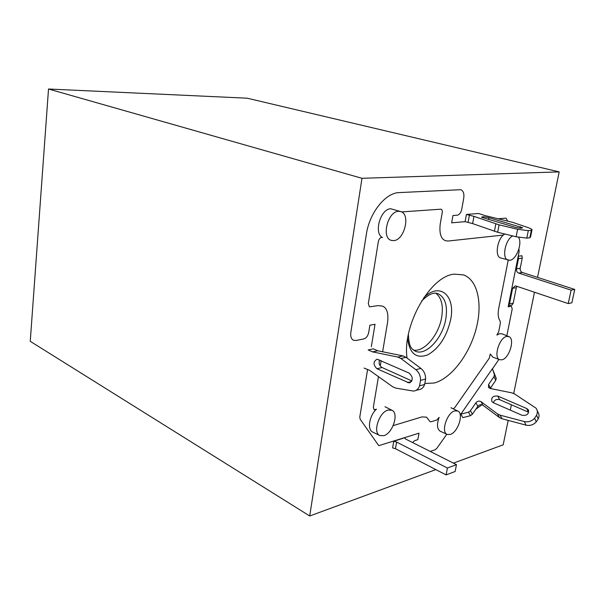 <?xml version="1.0" encoding="UTF-8"?>
<svg xmlns="http://www.w3.org/2000/svg" width="605" height="605" viewBox="0 0 605 605"><rect width="100%" height="100%" fill="white"/><g stroke="black" fill="none" stroke-linecap="round" stroke-linejoin="round"><path stroke-width="0.91" d="M407.052 358.077C402.098 325.482 430.45 275.857 454.272 274.141L463.43 274.897C477.935 279.979 482.911 304.36 475.901 329.733C468.996 355.127 451.126 378.465 434.345 382.995L424.907 383.494M508.185 420.399L503.171 444.826L453.417 463.127M435.834 469.601L309.715 515.989L361.987 178.301L559.186 171.888L537.535 277.385M534.487 292.238L513.705 393.477M511.391 404.768L510.287 410.137M518.515 237.273C522.697 243.112 516.345 259.878 509.803 260.294L500.849 258.025C494.338 256.822 497.265 238.317 504.736 233.984L503.39 235.042L448.388 241.002L445.908 240.828C441 239.293 439.109 233.628 440.251 223.842L442.225 212.71C442.474 210.676 442.073 209.496 441.007 209.179L401.569 211.916M393.772 441.264L404.488 437.831L405.796 439.124L456.465 464.663L447.42 468.02L396.63 442.073L393.772 441.264L392.607 447.897L395.466 448.713L446.104 474.91L455.142 471.492L456.465 464.663M508.374 305.714L509.501 303.854L512.594 288.313L516.33 287.655L513.229 303.128L512.102 304.98L508.374 305.714L518.22 256.248L521.956 255.734L522.244 258.108L520.194 268.333L516.458 268.9L518.508 258.63L518.22 256.248M466.425 214.457L478.631 213.489L484.688 215.486L512.654 222.345L529.39 228.062L532.06 229.461L531.334 230.316L528.309 230.641L517.608 229.28L499.087 224.848L473.972 216.371L466.425 214.457L465.101 221.657L451.655 222.837L452.971 215.524L457.372 215.176C459.452 214.684 460.897 212.779 461.698 209.451L463.687 198.493C464.353 193.729 463.392 190.794 460.791 189.698L399.217 192.594C385.551 192.7 369.421 212.831 366.358 234.264L350.839 332.387C350.333 336.41 351.225 339.034 353.524 340.267L356.005 340.494L363.885 338.906C366.305 338.089 367.901 335.972 368.687 332.553L369.874 325.24L375.024 324.265L371.341 346.65M490.171 388.47L495.752 380.326L496.229 378.314L492.387 368.71L460.859 414.13L462.833 417.632L470.433 415.711L472.354 414.266L477.829 406.326C479.364 404.594 481.058 404.231 482.926 405.237L481.043 401.675C479.175 400.676 477.466 401.039 475.931 402.771L470.425 410.742L468.489 412.186L460.859 414.13M361.987 178.301L48.513 89.011L30.25 341.318L309.715 515.989M559.186 171.888L247.165 98.192L48.513 89.011M508.865 336.592C515.248 338.626 509.357 358.402 501.984 359.793L499.768 359.733C493.173 358.016 499.185 337.613 506.657 336.456L508.865 336.592L501.916 333.801L499.67 333.657L496.886 335.087L498.664 331.88L500.365 323.289L500.085 320.877C498.165 318.17 497.696 314.108 498.671 308.694L508.2 260.195C501.492 258.97 505.099 239.444 512.737 235.935M447.42 468.02L446.104 474.91M512.594 288.313L515.173 285.908L516.088 286.052L568.231 303.581L571.12 290.135L518.682 273.082C516.98 272.318 516.239 270.927 516.458 268.9M516.33 287.655L516.912 286.324M518.682 273.082L522.41 272.492L574.75 289.432L571.861 302.818L568.231 303.581M522.41 272.492C520.716 271.736 519.975 270.344 520.194 268.333M574.75 289.432L571.12 290.135M531.931 230.104L530.57 236.873L529.836 237.765L526.811 238.113L516.133 236.759L497.658 232.267L472.626 223.608L465.101 221.657M488.901 217.679C484.522 216.673 482.087 216.529 481.618 217.271L515.105 227.261C519.627 228.319 522.1 228.456 522.523 227.684L488.901 217.679L488.545 219.577M472.626 223.608L473.972 216.371M537.217 410.727L537.724 411.823C539.282 413.979 539.441 416.338 538.223 418.902L536.264 421.859C533.474 424.876 530.071 425.973 526.055 425.149L501.984 418.743L499.39 417.511L482.926 405.237M528.702 412.285L499.609 399.663C496.592 398.907 494.482 399.913 493.287 402.688M493.272 402.68L522.16 415.333C527.235 415.771 529.224 413.865 528.127 409.6L526.713 408.534L497.794 396.063C492.863 395.708 490.927 397.591 492.001 401.72L493.272 402.68M492.387 368.71L494.429 374.684L493.952 376.696L488.56 384.5L488.522 387.518L490.148 388.463L511.868 392.872L514.553 393.946L536.038 408.178C537.595 410.334 537.754 412.701 536.529 415.272L534.563 418.236C531.75 421.269 528.331 422.373 524.308 421.549L500.154 415.181L497.552 413.949L481.043 401.675M412.572 442.535L414.531 440.727L417.836 439.654L419.008 433.18L378.768 445.666L360.134 419.182L359.801 416.898L367.606 369.413M430.208 451.428L435.229 449.704L436.84 448.32L446.815 434.246M460.957 414.304L460.292 415.242M498.913 359.408L492.478 368.884M506.831 335.775L512.185 309.049L511.475 306.281L508.155 306.811L519.15 251.544L518.916 248.935M498.059 218.768L506.037 218.14L507.724 221.135M400.85 211.614C410.818 214.321 404.352 240.245 393.689 240.609L391.374 240.397C381.105 238.196 387.669 211.289 398.536 211.319L400.85 211.614L390.792 208.77C380.484 208.672 373.414 233.507 382.549 237.546L382.247 237.417C380.386 237.319 379.093 238.695 378.359 241.546L368.332 303.589L369.398 306.856L378.087 305.623L382.541 306.115C386.882 307.968 388.584 313.224 387.646 321.883L382.632 351.77M453.296 408.851L454.824 407.513L489.286 358.175L490.262 354.001L492.757 357.086L499.768 359.733M393.182 425.625L421.957 416.913L426.548 417.155L430.14 421.723L431.047 421.776L436.818 419.976L439.154 417.344C436.628 424.4 436.999 429.036 440.258 431.244L447.186 434.42C440.697 432.235 446.959 412.701 454.741 410.886L457.803 411.022C464.065 413.495 457.955 432.416 450.264 434.458L447.186 434.42M378.465 376.643L373.353 407.127L374.117 409.835L376.469 409.192C369.3 415.408 366.985 429.868 372.733 432.083L379.849 435.547C372.393 432.787 379.146 411.96 388.145 410.031L392.017 410.303C399.194 413.389 392.622 433.49 383.744 435.691L379.849 435.547M380.258 365.972L381.15 360.648M490.836 388.607L490.98 387.253M475.772 409.305L481.928 404.76M435.865 293.259C441.567 297.758 443.488 305.805 441.65 317.398C438.746 335.087 424.196 352.254 413.449 350.098M368.195 349.955L372.604 351.891L377.732 350.771L373.33 348.851L368.195 349.955M364.081 368.074L369.564 370.305L392.728 386.792L395.814 388.123L413.48 391.072C416.384 390.815 418.403 389.075 419.545 385.861L420.536 380.348C420.588 375.879 419.015 372.325 415.824 369.678L400.933 358.5L397.84 357.063L372.604 351.891M376.96 368.732C373.013 364.717 373.066 361.533 377.119 359.188L409.139 373.088C413.298 377.195 413.268 380.462 409.041 382.889L376.96 368.732L382.08 367.522C379.38 365.73 378.541 363.204 379.562 359.945M415.983 390.391L418.554 389.696C421.451 389.431 423.477 387.699 424.619 384.508L425.602 379.017C425.663 374.578 424.097 371.046 420.906 368.422L406.038 357.321L402.945 355.891L377.732 350.771M411.823 380.916L382.08 367.522M395.466 448.713L396.63 442.073M522.244 258.108L518.508 258.63M509.501 303.854L513.229 303.128M520.383 226.731L520.103 228.153M531.334 230.316L529.836 237.765M528.309 230.641L526.811 238.113M516.133 236.759L517.608 229.28M499.087 224.848L497.658 232.267M494.421 231.322L495.835 223.926M468.096 222.262L469.42 215.055M526.713 408.534L528.437 412.156M499.609 399.663L497.794 396.063M496.229 378.314L494.429 374.684M495.752 380.326L493.952 376.696M490.39 388.1L488.56 384.5M536.529 415.272L538.223 418.902M534.563 418.236L536.264 421.859M526.055 425.149L524.308 421.549M500.154 415.181L501.984 418.743M499.39 417.511L497.552 413.949M475.931 402.771L477.829 406.326M470.425 410.742L472.354 414.266M468.489 412.186L470.433 415.711M408.367 334.497C409.131 348.926 412.096 348.601 415.219 351.165C425.867 356.345 442.671 338.278 445.794 318.994C447.806 305.744 445.204 297.32 437.982 293.72C433.747 291.912 428.249 294.408 421.488 301.207M423.795 297.652C439.979 281.491 455.754 295.8 450.657 319.644C446.77 336.546 439.132 348.291 427.735 354.863C416.308 359.03 409.6 353.63 407.626 338.656M424.619 384.508L419.545 385.861M425.602 379.017L420.536 380.348M415.824 369.678L420.906 368.422M406.038 357.321L400.933 358.5M397.84 357.063L402.945 355.891M411.453 381.528L407.467 382.572M528.717 410.84L528.127 409.6M392.017 410.303L384.984 406.719M457.803 411.022L450.952 407.717M410.258 382.572L409.041 382.889"/></g></svg>
